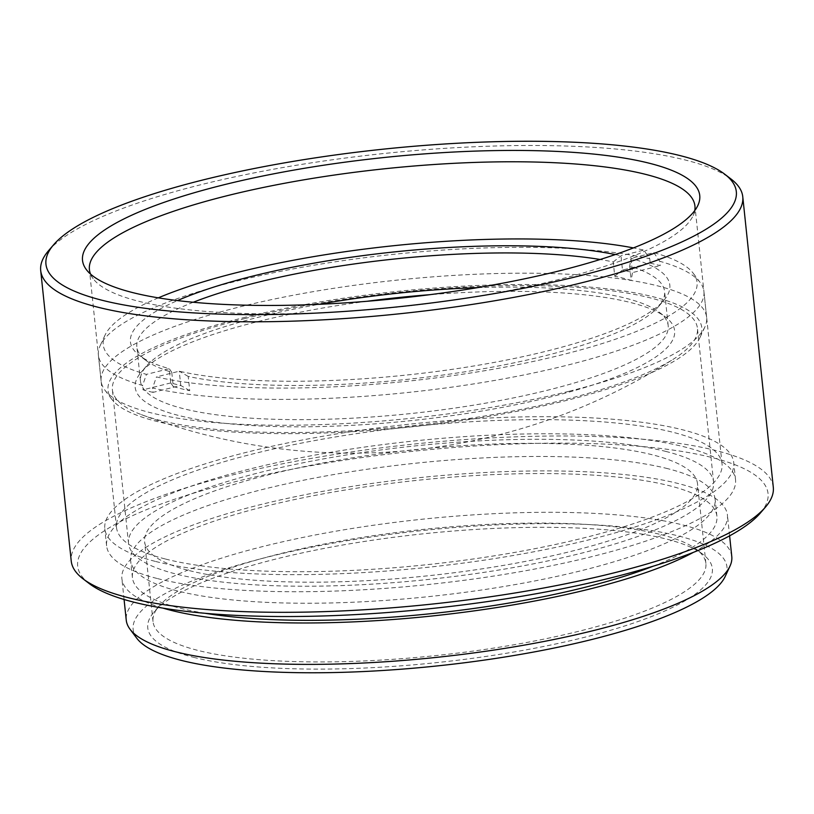 <?xml version="1.0" encoding="UTF-8"?>
<svg xmlns="http://www.w3.org/2000/svg" width="814" height="814" viewBox="0 0 814 814"><rect width="100%" height="100%" fill="white"/><g stroke="black" fill="none" stroke-linecap="round" stroke-linejoin="round"><path stroke-width="0.61" stroke-dasharray="4.07 3.05" d="M90.517 274.064A304.436 69.444 -6 0 0 93.172 278.683A304.436 69.444 -6 0 0 138.472 301.2A304.436 69.444 -6 0 0 462.108 298.769A304.436 69.444 -6 0 0 693.141 215.618A304.436 69.444 -6 0 0 694.769 210.551M136.823 638.288A298.555 68.101 174 0 1 323.016 545.014A298.555 68.101 174 0 1 678.845 536.05A298.555 68.101 174 0 1 725.203 576.444M731.776 556.522A304.436 69.444 -6 0 0 682.712 524.949A304.436 69.444 -6 0 0 339.265 530.606A304.436 69.444 -6 0 0 126.251 620.166M48.494 250.753A352.971 80.515 174 0 1 327.961 160.409A352.971 80.515 174 0 1 685.876 160.155A352.971 80.515 174 0 1 731.023 179.019M89.225 583.567A347.079 79.172 174 0 1 282.356 471.143A347.079 79.172 174 0 1 712.108 457.58A347.079 79.172 174 0 1 760.378 513.024M773.3 487.26A352.971 80.515 -6 0 0 716.412 450.661A352.971 80.515 -6 0 0 318.213 457.214A352.971 80.515 -6 0 0 71.235 561.049M193.508 657.305A283.842 64.744 -6 0 0 544.953 646.214A283.842 64.744 -6 0 0 702.899 554.273A283.842 64.744 -6 0 0 666.585 539.102A283.842 64.744 -6 0 0 378.764 539.316A283.842 64.744 -6 0 0 154.029 611.965A283.842 64.744 -6 0 0 193.508 657.305M661.09 534.635A277.961 63.4 174 0 1 696.642 549.491A277.961 63.4 174 0 1 705.891 563.451A277.961 63.4 174 0 1 511.396 645.217A277.961 63.4 174 0 1 197.812 650.386A277.961 63.4 174 0 1 153.012 621.56A277.961 63.4 174 0 1 159.157 605.982A277.961 63.4 174 0 1 379.232 534.839A277.961 63.4 174 0 1 661.09 534.635M165.578 559.055A304.436 69.444 -6 0 0 509.025 553.408A304.436 69.444 -6 0 0 722.038 463.848A304.436 69.444 -6 0 0 672.975 432.285A304.436 69.444 -6 0 0 329.528 437.942A304.436 69.444 -6 0 0 116.504 527.492A304.436 69.444 -6 0 0 165.578 559.055M155.769 561.507A316.198 72.131 -6 0 0 512.494 555.636A316.198 72.131 -6 0 0 733.74 462.617A316.198 72.131 -6 0 0 682.773 429.833A316.198 72.131 -6 0 0 326.058 435.714A316.198 72.131 -6 0 0 104.803 528.724A316.198 72.131 -6 0 0 155.769 561.507M157.57 578.601A316.198 72.131 -6 0 0 514.285 572.72A316.198 72.131 -6 0 0 735.541 479.711A316.198 72.131 -6 0 0 684.574 446.927A316.198 72.131 -6 0 0 327.849 452.798A316.198 72.131 -6 0 0 106.603 545.818A316.198 72.131 -6 0 0 157.57 578.601M189.428 570.634A277.961 63.4 -6 0 0 503.011 565.476A277.961 63.4 -6 0 0 697.506 483.709A277.961 63.4 -6 0 0 652.706 454.884A277.961 63.4 -6 0 0 339.123 460.052A277.961 63.4 -6 0 0 144.627 541.819A277.961 63.4 -6 0 0 189.428 570.634M693.416 552.35A304.436 69.444 -6 0 0 727.431 515.12A304.436 69.444 -6 0 0 678.357 483.557A304.436 69.444 -6 0 0 334.91 489.204A304.436 69.444 -6 0 0 121.897 578.764A304.436 69.444 -6 0 0 162.902 608.109M653.082 566.239A293.844 67.023 -6 0 0 716.9 516.229A293.844 67.023 -6 0 0 669.535 485.755A293.844 67.023 -6 0 0 338.034 491.218A293.844 67.023 -6 0 0 132.428 577.655A293.844 67.023 -6 0 0 179.792 608.119A293.844 67.023 -6 0 0 205.25 613.308M667.734 468.671A293.844 67.023 -6 0 0 336.243 474.124A293.844 67.023 -6 0 0 130.627 560.561A293.844 67.023 -6 0 0 177.991 591.035A293.844 67.023 -6 0 0 509.493 585.571A293.844 67.023 -6 0 0 715.099 499.135A293.844 67.023 -6 0 0 667.734 468.671M666.188 451.516A294.139 67.094 -6 0 0 334.361 456.98A294.139 67.094 -6 0 0 128.541 543.508A294.139 67.094 -6 0 0 175.946 574.002A294.139 67.094 -6 0 0 507.783 568.538A294.139 67.094 -6 0 0 713.593 482.01A294.139 67.094 -6 0 0 666.188 451.516M245.106 318.498A294.139 67.094 -6 0 0 112.393 389.825A294.139 67.094 -6 0 0 141.371 414.631A294.139 67.094 -6 0 0 159.798 420.319A294.139 67.094 -6 0 0 564.723 399.664A294.139 67.094 -6 0 0 674.257 358.618A294.139 67.094 -6 0 0 697.445 328.337A294.139 67.094 -6 0 0 650.04 297.832A294.139 67.094 -6 0 0 245.106 318.498M367.094 301.272A271.194 61.864 -6 0 0 257.57 321.662A271.194 61.864 -6 0 0 141.198 372.222A271.194 61.864 -6 0 0 251.964 425.539A271.194 61.864 -6 0 0 552.258 396.499A271.194 61.864 -6 0 0 665.608 317.104A271.194 61.864 -6 0 0 429.894 294.678M477.584 287.647A265.313 60.521 174 0 1 659.35 312.322A265.313 60.521 174 0 1 668.182 325.651A265.313 60.521 174 0 1 548.463 389.987A265.313 60.521 174 0 1 281.379 419.454A265.313 60.521 174 0 1 140.456 381.115A265.313 60.521 174 0 1 146.317 366.239A265.313 60.521 174 0 1 260.175 316.778A265.313 60.521 174 0 1 318.986 304.314M193.254 302.259A265.313 60.521 -6 0 0 136.864 346.937A265.313 60.521 -6 0 0 145.696 360.266A265.313 60.521 -6 0 0 171.764 372.263L173.26 386.508A265.313 60.521 -6 0 0 189.713 390.689L188.217 376.444A265.313 60.521 -6 0 0 544.871 355.81A265.313 60.521 -6 0 0 658.73 306.349A265.313 60.521 -6 0 0 664.59 291.473A265.313 60.521 -6 0 0 629.69 266.147L630.992 258.343A271.194 61.864 174 0 1 663.848 300.366A271.194 61.864 174 0 1 547.466 350.926A271.194 61.864 174 0 1 179.253 371.215L156.441 376.913A298.555 68.101 -6 0 0 511.446 365.893A298.555 68.101 -6 0 0 693.345 273.412A298.555 68.101 -6 0 0 653.795 252.645L630.992 258.343L632.488 272.588L631.186 280.382A265.313 60.521 -6 0 0 614.733 276.211L613.237 261.966A265.313 60.521 -6 0 0 600.142 259.493M158.292 297.853A298.555 68.101 -6 0 0 104.986 335.256A298.555 68.101 -6 0 0 146.459 374.369L142.582 385.449A304.436 69.444 174 0 1 98.392 355.189A304.436 69.444 174 0 1 100.203 345.543A304.436 69.444 174 0 1 235.765 281.359A304.436 69.444 174 0 1 649.755 258.74L643.813 250.112A298.555 68.101 -6 0 0 633.414 247.914M242.714 317.887A298.555 68.101 174 0 1 560.775 285.287A298.555 68.101 174 0 1 700.06 337.332A298.555 68.101 174 0 1 567.124 400.274A298.555 68.101 174 0 1 111.701 399.165A298.555 68.101 174 0 1 242.714 317.887M569.281 391.229A304.436 69.444 -6 0 0 704.843 327.045A304.436 69.444 -6 0 0 706.644 317.399A304.436 69.444 -6 0 0 544.953 273.412A304.436 69.444 -6 0 0 238.482 307.224A304.436 69.444 -6 0 0 101.119 381.044A304.436 69.444 -6 0 0 104.884 390.11A304.436 69.444 -6 0 0 569.281 391.229M615.252 254.558A271.194 61.864 174 0 1 621.001 255.81L622.496 270.055L650.213 263.126L649.755 258.74M650.213 263.126A304.436 69.444 174 0 1 660.205 265.659L659.737 261.274A304.436 69.444 174 0 1 700.162 282.478A304.436 69.444 174 0 1 703.927 291.544A304.436 69.444 174 0 1 566.564 365.364A304.436 69.444 174 0 1 152.574 387.993L156.441 376.913M188.217 376.444L179.253 371.215L180.749 385.449L153.032 392.379L152.574 387.993M153.032 392.379A304.436 69.444 174 0 1 143.05 389.835L142.582 385.449M629.69 266.147L631.186 280.382M189.713 390.689L180.749 385.449A271.194 61.864 174 0 1 170.757 382.916L169.271 368.681L146.459 374.369M171.764 372.263L169.261 368.671A271.194 61.864 174 0 1 139.438 355.484A271.194 61.864 174 0 1 177.452 300.58M613.237 261.966L621.001 255.81L643.813 250.112M170.757 382.916L143.05 389.835M614.733 276.211L622.496 270.044A271.194 61.864 174 0 1 632.488 272.588L660.205 265.659M653.795 252.645L659.737 261.274M173.26 386.508L170.767 382.916M693.141 215.618L697.913 205.332M696.642 549.491L702.899 554.273M722.038 463.848L694.932 205.993M735.541 479.711L733.74 462.617M705.891 563.451L697.506 483.709M124.074 599.491L121.897 578.764M132.428 577.655L130.627 560.561M716.9 516.229L715.099 499.135M729.609 535.846L727.431 515.12M153.012 621.56L144.627 541.819M106.603 545.818L104.803 528.724M116.504 527.492L89.408 269.638M159.157 605.982L154.029 611.965M93.172 278.683L86.355 269.607M128.541 543.508L112.393 389.825M141.371 414.631A595.919 595.919 0 0 0 674.257 358.618M713.593 482.01L697.445 328.337M146.317 366.239L141.198 372.222M658.73 306.349L663.848 300.366M104.986 335.256L100.203 345.543M700.06 337.332L704.843 327.045M140.456 381.115L136.864 346.937M706.644 317.399L703.927 291.544M101.119 381.044L98.392 355.189M668.182 325.651L664.59 291.473M111.701 399.165L104.884 390.11M693.345 273.412L700.162 282.478M145.696 360.266L139.438 355.484M659.35 312.322L665.608 317.104"/><path stroke-width="1.22" d="M649.735 163.339A310.317 70.787 174 0 1 697.913 205.332A310.317 70.787 174 0 1 462.423 290.079A310.317 70.787 174 0 1 132.529 292.552A310.317 70.787 174 0 1 86.355 269.607A310.317 70.787 174 0 1 279.874 172.649A310.317 70.787 174 0 1 649.735 163.339M694.769 210.551A304.436 69.444 -6 0 0 694.932 205.993A304.436 69.444 -6 0 0 645.868 174.43A304.436 69.444 -6 0 0 302.421 180.077A304.436 69.444 -6 0 0 89.408 269.638A304.436 69.444 -6 0 0 90.517 274.064M729.975 566.147L725.203 576.444A298.555 68.101 174 0 1 498.636 657.977A298.555 68.101 174 0 1 181.257 660.368A298.555 68.101 174 0 1 136.823 638.288L130.016 629.212A304.436 69.444 -6 0 0 175.315 651.729A304.436 69.444 -6 0 0 498.951 649.297A304.436 69.444 -6 0 0 729.975 566.147A304.436 69.444 -6 0 0 731.776 556.522L729.609 535.846M124.074 599.491L126.251 620.166A304.436 69.444 -6 0 0 130.016 629.212M680.372 155.678A347.079 79.172 -6 0 0 328.429 155.932A347.079 79.172 -6 0 0 53.622 244.77A347.079 79.172 -6 0 0 101.892 300.213A347.079 79.172 -6 0 0 531.644 286.65A347.079 79.172 -6 0 0 724.775 174.227A347.079 79.172 -6 0 0 680.372 155.678M724.775 174.227L731.023 179.019A352.971 80.515 174 0 1 742.765 196.744A352.971 80.515 174 0 1 495.787 300.58A352.971 80.515 174 0 1 97.588 307.132A352.971 80.515 174 0 1 40.7 270.533A352.971 80.515 174 0 1 48.494 250.753L53.622 244.77M765.506 507.041L760.378 513.024A347.079 79.172 174 0 1 485.571 601.861A347.079 79.172 174 0 1 133.628 602.116A347.079 79.172 174 0 1 89.225 583.567L82.977 578.785A352.971 80.515 -6 0 0 128.124 597.649A352.971 80.515 -6 0 0 486.039 597.395A352.971 80.515 -6 0 0 765.506 507.041A352.971 80.515 -6 0 0 773.3 487.26L742.765 196.744M40.7 270.533L71.235 561.049A352.971 80.515 -6 0 0 82.977 578.785M162.902 608.109A304.436 69.444 -6 0 0 170.96 610.327A304.436 69.444 -6 0 0 693.416 552.35M205.25 613.308A293.844 67.023 -6 0 0 653.082 566.239M633.414 247.914A298.555 68.101 -6 0 0 237.922 272.314A298.555 68.101 -6 0 0 158.292 297.853M600.142 259.493A265.313 60.521 -6 0 0 256.583 282.6A265.313 60.521 -6 0 0 193.254 302.259M318.986 304.314A265.313 60.521 174 0 1 477.584 287.647M177.452 300.58A271.194 61.864 174 0 1 615.252 254.558M429.894 294.678A271.194 61.864 -6 0 0 367.094 301.272"/></g></svg>
